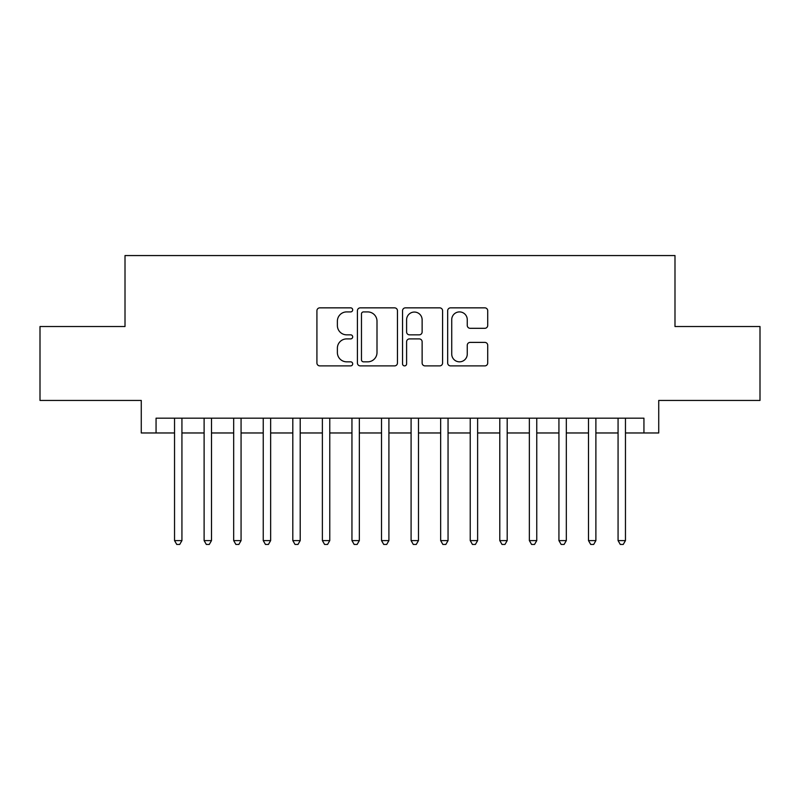 <?xml version="1.0" encoding="UTF-8"?>
<svg xmlns="http://www.w3.org/2000/svg" width="800" height="800" viewBox="0 0 800 800"><rect width="100%" height="100%" fill="white"/><g stroke="black" fill="none" stroke-linecap="round" stroke-linejoin="round"><path stroke-width="1.2" d="M352.69 309.88A2.03 2.03 0 0 0 350.66 307.85L319.82 307.85A2.9 2.9 0 0 0 316.92 310.75L316.92 362.99A2.9 2.9 0 0 0 319.82 365.89L350.66 365.89A2.03 2.03 0 0 0 352.69 363.86A2.03 2.03 0 0 0 350.66 361.83L346.67 361.83A9.29 9.29 0 0 1 337.38 352.54L337.38 348.19A9.29 9.29 0 0 1 346.67 338.9L350.66 338.9A2.03 2.03 0 0 0 352.69 336.87A2.03 2.03 0 0 0 350.66 334.84L346.67 334.84A9.29 9.29 0 0 1 337.38 325.55L337.38 321.2A9.29 9.29 0 0 1 346.67 311.91L350.66 311.91A2.03 2.03 0 0 0 352.69 309.88M484.82 328.31A2.9 2.9 0 0 0 487.72 325.41L487.72 310.75A2.9 2.9 0 0 0 484.82 307.85L450.57 307.85A2.9 2.9 0 0 0 447.67 310.75L447.67 362.99A2.9 2.9 0 0 0 450.57 365.89L484.82 365.89A2.9 2.9 0 0 0 487.72 362.99L487.72 345.29A2.9 2.9 0 0 0 484.82 342.39L470.16 342.39A2.9 2.9 0 0 0 467.26 345.29L467.26 354.07A7.76 7.76 0 0 1 459.5 361.83A7.76 7.76 0 0 1 451.73 354.07L451.73 319.67A7.76 7.76 0 0 1 459.5 311.91A7.76 7.76 0 0 1 467.26 319.67L467.26 325.41A2.9 2.9 0 0 0 470.16 328.31L484.82 328.31M156.06 432.97L156.06 418.18L643.94 418.18L643.94 432.97L658.73 432.97L658.73 400.44L760 400.44L760 326.52L674.99 326.52L674.99 255.56L125.01 255.56L125.01 326.52L40 326.52L40 400.44L141.27 400.44L141.27 432.97L174.54 432.97M397.46 310.75A2.9 2.9 0 0 0 394.56 307.85L360.31 307.85A2.9 2.9 0 0 0 357.41 310.75L357.41 362.99A2.9 2.9 0 0 0 360.31 365.89L394.56 365.89A2.9 2.9 0 0 0 397.46 362.99L397.46 310.75M405.44 307.85L439.69 307.85A2.9 2.9 0 0 1 442.59 310.75L442.59 362.99A2.9 2.9 0 0 1 439.69 365.89L425.03 365.89A2.9 2.9 0 0 1 422.13 362.99L422.13 341.8A2.9 2.9 0 0 0 419.23 338.9L409.51 338.9A2.9 2.9 0 0 0 406.6 341.8L406.6 363.86A2.03 2.03 0 0 1 404.57 365.89A2.03 2.03 0 0 1 402.54 363.86L402.54 310.75A2.9 2.9 0 0 1 405.44 307.85M181.93 432.97L204.11 432.97M211.5 432.97L233.68 432.97M241.07 432.97L263.24 432.97M270.64 432.97L292.81 432.97M300.21 432.97L322.38 432.97M329.77 432.97L351.95 432.97M359.34 432.97L381.52 432.97M388.91 432.97L411.09 432.97M418.48 432.97L440.66 432.97M448.05 432.97L470.23 432.97M477.62 432.97L499.79 432.97M507.19 432.97L529.36 432.97M536.76 432.97L558.93 432.97M566.32 432.97L588.5 432.97M595.89 432.97L618.07 432.97M625.46 432.97L643.94 432.97M363.5 311.91A2.03 2.03 0 0 0 361.47 313.94L361.47 359.8A2.03 2.03 0 0 0 363.5 361.83L367.71 361.83A9.29 9.29 0 0 0 377 352.54L377 321.2A9.29 9.29 0 0 0 367.71 311.91L363.5 311.91M422.13 319.82A7.76 7.76 0 0 0 414.37 312.06A7.76 7.76 0 0 0 406.6 319.82L406.6 331.94A2.9 2.9 0 0 0 409.51 334.84L419.23 334.84A2.9 2.9 0 0 0 422.13 331.94L422.13 319.82M181.93 418.18L181.93 540.6L174.54 540.6L174.54 418.18M181.93 540.6L179.71 544.44L176.76 544.44L174.54 540.6M211.5 418.18L211.5 540.6L204.11 540.6L204.11 418.18M211.5 540.6L209.28 544.44L206.32 544.44L204.11 540.6M241.07 418.18L241.07 540.6L233.68 540.6L233.68 418.18M241.07 540.6L238.85 544.44L235.89 544.44L233.68 540.6M270.64 418.18L270.64 540.6L263.24 540.6L263.24 418.18M270.64 540.6L268.42 544.44L265.46 544.44L263.24 540.6M300.21 418.18L300.21 540.6L292.81 540.6L292.81 418.18M300.21 540.6L297.99 544.44L295.03 544.44L292.81 540.6M329.77 418.18L329.77 540.6L322.38 540.6L322.38 418.18M329.77 540.6L327.56 544.44L324.6 544.44L322.38 540.6M359.34 418.18L359.34 540.6L351.95 540.6L351.95 418.18M359.34 540.6L357.13 544.44L354.17 544.44L351.95 540.6M388.91 418.18L388.91 540.6L381.52 540.6L381.52 418.18M388.91 540.6L386.69 544.44L383.74 544.44L381.52 540.6M418.48 418.18L418.48 540.6L411.09 540.6L411.09 418.18M418.48 540.6L416.26 544.44L413.31 544.44L411.09 540.6M448.05 418.18L448.05 540.6L440.66 540.6L440.66 418.18M448.05 540.6L445.83 544.44L442.87 544.44L440.66 540.6M477.62 418.18L477.62 540.6L470.23 540.6L470.23 418.18M477.62 540.6L475.4 544.44L472.44 544.44L470.23 540.6M507.19 418.18L507.19 540.6L499.79 540.6L499.79 418.18M507.19 540.6L504.97 544.44L502.01 544.44L499.79 540.6M536.76 418.18L536.76 540.6L529.36 540.6L529.36 418.18M536.76 540.6L534.54 544.44L531.58 544.44L529.36 540.6M566.32 418.18L566.32 540.6L558.93 540.6L558.93 418.18M566.32 540.6L564.11 544.44L561.15 544.44L558.93 540.6M595.89 418.18L595.89 540.6L588.5 540.6L588.5 418.18M595.89 540.6L593.68 544.44L590.72 544.44L588.5 540.6M625.46 418.18L625.46 540.6L618.07 540.6L618.07 418.18M625.46 540.6L623.24 544.44L620.29 544.44L618.07 540.6"/></g></svg>
